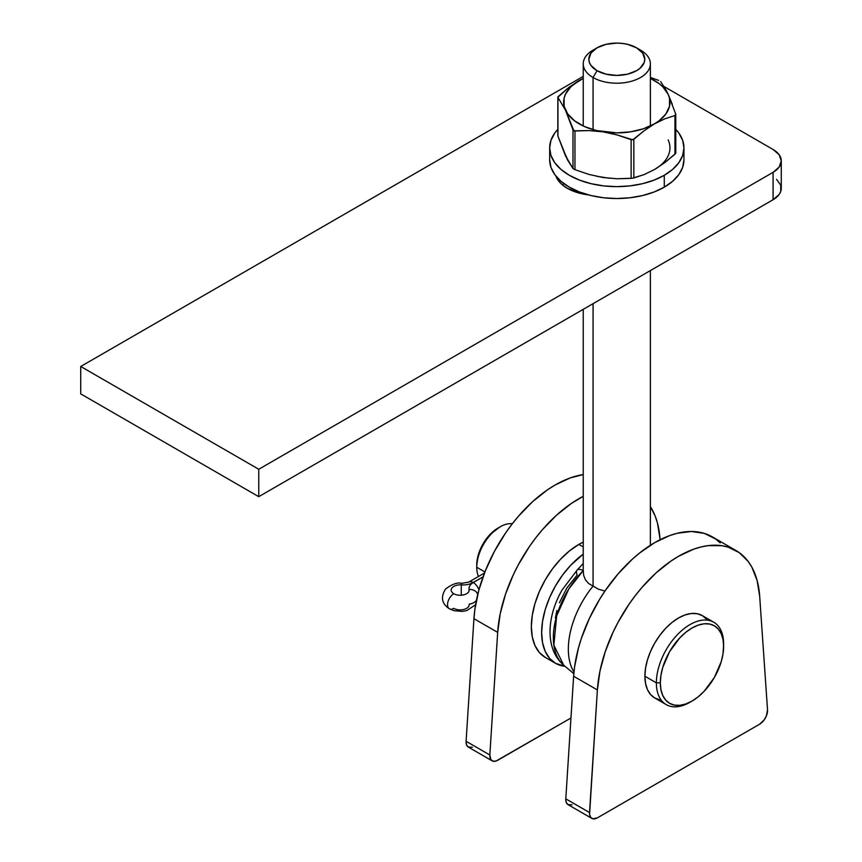 <?xml version="1.0" encoding="UTF-8"?>
<svg xmlns="http://www.w3.org/2000/svg" width="862" height="862" viewBox="0 0 862 862"><rect width="100%" height="100%" fill="white"/><g stroke="black" fill="none" stroke-linecap="round" stroke-linejoin="round"><path stroke-width="1.29" d="M659.98 538.675L657.415 522.889L655.098 515.864L650.379 506.608A115.109 66.46 -60 0 1 659.98 538.675L660.055 539.741L659.98 538.675M492.127 760.834L468.389 747.128A11.195 6.465 120 0 1 466.094 741.288L489.832 754.993L497.676 632.385L473.938 618.679L466.094 741.288L473.938 618.679A115.109 66.46 120 0 1 583.24 474.574L570.202 477.936L555.085 485.026L547.499 489.821L532.587 501.684L518.45 516.241L511.834 524.376L505.585 532.985L494.454 551.324L485.425 570.633L478.819 590.233L474.865 609.434L473.938 618.679L497.676 632.385A115.109 66.46 -60 0 1 583.24 496.329L571.237 503.527L556.324 515.39L542.187 529.947L535.571 538.082L529.322 546.691L518.191 565.03L513.386 574.609L505.541 594.144L500.24 613.625L497.676 632.385L489.832 754.993L490.941 759.756L493.139 761.232L496.103 761.017L570.967 717.992L497.719 760.273A11.195 6.465 -60 0 1 492.127 760.834A11.195 6.465 -60 0 1 489.832 754.993L466.094 741.288L466.514 744.757L468.174 746.988L472.365 747.311M720.223 542.898L715.428 538.869L704.286 533.384L691.432 531.498L677.295 533.255L669.903 535.496L654.786 542.586L639.669 552.951L632.277 559.244L618.151 573.801L605.286 590.545L599.478 599.553L589.349 618.463L581.505 637.999L578.521 647.793L574.566 666.994L573.629 676.239L597.377 689.945L589.533 812.554A11.195 6.465 -60 0 0 591.828 818.394A11.195 6.465 -60 0 0 597.42 817.833L759.627 724.188A11.195 6.465 -60 0 0 767.525 709.792L759.681 596.245L757.116 580.449L751.815 567.077L748.194 561.453L739.165 552.574L728.024 547.09L721.785 545.689L708.23 545.624L701.032 546.961L693.641 549.202L678.523 556.292L670.938 561.087L656.014 572.95L641.888 587.507L635.272 595.642L629.023 604.251L617.892 622.59L613.087 632.169L605.243 651.704L599.941 671.186L597.377 689.945L589.576 814.407L590.642 817.316L592.841 818.792L597.42 817.833L759.627 724.188L764.217 719.845L766.415 715.837L767.525 709.792L759.681 596.245A115.109 66.46 -60 0 0 736.083 550.592L712.346 536.886A115.109 66.46 120 0 0 626.545 564.739A115.109 66.46 120 0 0 573.629 676.239L565.795 798.848L566.215 802.317L567.875 804.558L572.066 804.871M591.828 818.394L568.09 804.688A11.195 6.465 120 0 1 565.795 798.848L589.533 812.554L565.795 798.848L573.629 676.239L597.377 689.945A115.109 66.46 -60 0 1 650.282 578.445A115.109 66.46 -60 0 1 736.083 550.592M597.021 47.83L593.067 50.115A33.575 19.384 0 0 0 593.067 77.526L597.021 70.673A27.972 16.152 180 0 1 597.021 47.83A27.972 16.152 180 0 1 636.587 47.83L627.514 44.328L622.267 43.412L616.804 43.1L606.105 44.328L597.021 47.83L590.966 53.067L588.832 59.252L589.371 62.398L590.966 65.437L597.021 70.673L606.105 74.175L616.804 75.403L627.514 74.175L636.587 70.673L640.067 68.227L644.248 62.398L644.787 59.252L642.653 53.067L636.587 47.83L640.541 50.115L636.587 47.83A27.972 16.152 180 0 1 636.587 70.673A27.972 16.152 180 0 1 597.021 70.673L593.067 77.526A33.575 19.384 0 0 0 640.541 77.526A33.575 19.384 0 0 0 640.541 50.115L640.541 50.115A33.575 19.384 180 0 1 650.379 63.82A33.575 19.384 180 0 1 629.659 81.728A33.575 19.384 180 0 1 593.067 77.526L593.067 129.656L593.067 77.526A33.575 19.384 180 0 1 583.24 63.82A33.575 19.384 180 0 1 595.222 48.972M604.682 590.987L598.454 589.199L604.682 590.987M593.067 586.085L598.454 589.199L593.067 586.085A68.54 39.577 120 0 0 573.973 672.08A68.54 39.577 -60 0 1 593.067 586.085L588.681 583.552L585.492 579.9L583.671 575.439L583.272 570.579A65.006 37.529 120 0 0 563.683 665.173L553.846 645.153L556.68 615.813L568.823 588.94L583.24 570.612L583.671 575.439L585.492 579.9L588.681 583.552L593.067 586.085L593.067 303.661L593.067 586.085M583.24 570.558A16.787 5.7 -135.2 0 0 577.141 570.062A16.787 5.7 44.8 0 0 577.174 575.04L566.959 587.873L559.384 602.775M556.906 610.447L555.387 617.968M577.141 570.062A16.787 5.7 44.8 0 1 582.529 570.245M691.001 701.657A47.561 27.455 -60 0 1 666.218 704.61A47.561 27.455 -60 0 1 656.37 682.844L660.324 682.844A44.759 25.838 -60 0 1 691.981 628.021A44.759 25.838 -60 0 1 723.627 646.295L723.627 644.011A47.561 27.455 120 0 0 689.999 624.594A47.561 27.455 120 0 0 656.37 682.844A47.561 27.455 -60 0 1 677.133 634.982A47.561 27.455 -60 0 1 713.779 622.235A47.561 27.455 -60 0 1 723.627 644.011L723.024 653.773L721.225 661.671L714.361 677.489L704.092 691.335L698.155 696.841L691.981 701.108L685.807 703.974L679.87 705.321L674.396 705.105L669.602 703.327L665.658 700.063L662.738 695.429L660.938 689.622L660.324 682.844L660.938 675.355L662.738 667.457L669.602 651.64L679.87 637.794L685.807 632.288L691.981 628.021L698.155 625.155L704.092 623.808L709.566 624.023L714.361 625.801L718.294 629.066L721.225 633.699L723.024 639.518L723.627 646.295A44.759 25.838 -60 0 1 691.981 701.108A44.759 25.838 -60 0 1 660.324 682.844L656.37 682.844L644.895 676.217L656.37 682.844A47.561 27.455 120 0 0 689.999 702.25L691.981 701.108M476.751 567.261A33.015 19.061 -60 0 1 500.1 526.833A33.015 19.061 -60 0 1 512.308 523.762A33.015 19.061 120 0 0 488.7 536.843A33.015 19.061 120 0 0 476.751 567.261L484.897 571.959L476.751 567.261A33.015 19.061 120 0 0 478.496 576.473A33.015 19.061 -60 0 1 476.751 567.261L476.751 564.976L476.751 567.261M498.117 527.975A30.213 17.445 120 0 0 476.751 564.976L478.378 554.6L483.011 543.922L489.939 534.569L500.1 526.833M706.484 619.078L702.304 615.608A47.561 27.455 120 0 0 665.658 628.355A47.561 27.455 120 0 0 644.895 676.217A47.561 27.455 120 0 0 654.743 697.983L659.839 699.869M713.779 622.235L702.304 615.608L697.207 613.722L691.399 613.496L685.085 614.929L678.523 617.968L671.961 622.504L665.658 628.355L659.839 635.294L654.743 643.074L650.562 651.37L647.459 659.872L645.541 668.265L644.895 676.217L645.541 683.415L647.459 689.6L650.562 694.513L654.743 697.983L666.218 704.61M675.603 153.447L664.817 162.616L654.398 169.577L644.043 174.62L632.352 178.229L617.246 178.779L603.055 177.518L588.875 174.393L574.965 169.674L574.965 130.992L572.993 129.85L572.993 168.532L567.379 159.707L557.94 136.11L557.94 97.428L565.461 110.142L572.993 129.85L572.993 168.532L565.461 155.817L557.94 136.11L557.94 97.428L565.461 110.142L573.887 130.83L588.854 130.582L603.055 131.832L617.235 134.968L631.135 139.687L631.135 178.359L617.246 178.779L603.055 177.518L588.875 174.393L574.965 169.674L574.965 130.992L588.854 130.582L603.055 131.832L617.235 134.968L632.805 139.806L644.043 130.798L654.398 123.891L664.817 118.827L674.946 115.53L674.946 154.201L664.817 162.616L654.398 169.577L644.043 174.62L633.839 177.949L633.839 139.267L644.043 130.798L654.398 123.891L664.817 118.827L674.946 115.53L675.754 114.28M672.285 104.259L668.147 94.249A53.153 30.687 180 0 1 654.398 123.891A53.153 30.687 180 0 1 603.055 131.832A53.153 30.687 180 0 1 565.461 110.142A53.153 30.687 180 0 1 579.221 80.5L568.877 87.407L557.865 97.277M658.643 80.403L650.379 77.418L658.643 80.403M557.94 96.759L568.877 87.407L583.24 78.399A53.153 30.687 180 0 0 579.221 80.5L570.773 86.846L565.461 94.249L564.104 98.193L564.104 106.198L567.702 113.935L574.642 120.874L584.447 126.542L596.472 130.55L616.804 132.877L630.564 131.832L643.386 128.772L654.398 123.891L658.977 120.874L665.917 113.935L669.505 106.198L669.505 98.193L668.147 94.249L666.24 90.381L668.147 94.249L662.835 86.846L658.977 83.517L650.379 78.399A53.153 30.687 180 0 1 668.147 94.249L675.679 113.967L674.946 115.53L674.946 154.201L675.679 152.649M666.24 90.381L660.626 81.545L666.24 90.381M658.977 166.56L654.398 169.577A53.153 30.687 0 0 0 668.147 139.935M572.993 168.532L574.965 169.674L573.122 168.672M567.702 159.621L564.104 151.884M609.865 178.305L596.472 176.236M631.135 139.687L631.135 178.359L633.839 177.949L633.839 139.267L631.135 139.687M557.94 135.097L557.94 136.11L557.94 135.097M675.679 113.967L675.679 114.969M773.085 149.482L664.074 86.545L773.085 149.482A27.972 16.152 180 0 1 781.274 160.903L779.151 154.718L773.085 149.482M781.274 160.903L781.274 188.304A27.972 16.152 0 0 1 773.085 199.725L258.762 496.674L773.085 199.725L773.085 172.325L258.762 469.262L258.762 496.674L258.762 469.262L80.726 366.479L80.726 393.88L258.762 496.674L80.726 393.88L80.726 366.479L583.24 76.352L80.726 366.479L258.762 469.262L773.085 172.325L779.151 167.077L781.274 160.903A27.972 16.152 180 0 1 773.085 172.325L773.085 199.725L779.151 194.489L780.735 191.461L780.735 185.158L776.565 179.339M588.843 194.941L580.966 193.562L567.358 188.304L562.132 184.64L558.253 180.449L555.871 175.902M562.423 184.877L563.963 183.671A41.969 24.222 0 0 0 562.423 184.877M588.455 194.898A41.969 24.222 180 0 1 555.947 176.128M545.258 657.383L539.353 652.491L534.968 645.541L532.263 636.813L531.348 626.652L532.263 615.425L534.968 603.583L539.353 591.569L545.258 579.857L552.445 568.888L560.656 559.082L569.567 550.818L578.822 544.418A67.139 38.768 120 0 1 583.24 542.112L578.822 544.418L583.24 546.961L578.822 544.418A67.139 38.768 120 0 0 534.968 603.583A67.139 38.768 120 0 0 545.258 657.383L555.537 663.32A67.139 38.768 -60 0 1 544.213 613.302A67.139 38.768 -60 0 1 583.24 554.169L570.946 565.019L562.735 574.825L555.537 585.794L549.644 597.506L545.247 609.52L542.554 621.362L541.638 632.589L542.554 642.75L545.247 651.478L549.644 658.428L555.537 663.32L565.063 666.326A67.139 38.768 -60 0 1 555.537 663.32M582.346 193.875L581.785 192.829A36.366 21 180 0 0 582.346 193.875M683.954 159.761A67.139 38.768 0 0 1 664.279 187.162L654.107 191.989L642.502 195.566L629.906 197.775L616.804 198.519L603.712 197.775L591.116 195.566L579.501 191.989L569.329 187.162L560.979 181.289L554.772 174.587L550.958 167.314L549.665 159.761A67.139 38.768 0 0 0 591.116 195.566A67.139 38.768 0 0 0 664.279 187.162L664.279 175.288A67.139 38.768 180 0 1 591.116 183.692A67.139 38.768 180 0 1 549.665 147.876A67.139 38.768 180 0 1 557.843 129.332L554.772 133.05L550.958 140.312L549.665 147.876L550.958 155.44L554.772 162.713L560.979 169.415L569.329 175.288L579.501 180.115L591.116 183.692L603.712 185.901L616.804 186.645L629.906 185.901L642.502 183.692L654.107 180.115L664.279 175.288L672.629 169.415L678.836 162.713L682.661 155.44L683.954 147.876L682.661 140.312L678.836 133.05L675.765 129.332A67.139 38.768 180 0 1 683.954 147.876A67.139 38.768 180 0 1 664.279 175.288L664.279 187.162L672.629 181.289L678.836 174.587L682.661 167.314L683.954 159.761L683.954 147.876M476.395 600.426A8.954 7.262 -11.6 0 1 469.208 604.068M469.143 589.457A9.008 5.204 180 0 1 464.122 594.748A9.008 5.204 180 0 1 453.821 593.746A8.954 5.172 120 0 0 448.003 601.633A8.954 5.172 120 0 0 449.382 608.787A8.954 5.172 -60 0 1 448.003 601.633A8.954 5.172 -60 0 1 453.821 593.746A9.008 5.204 180 0 1 451.182 590.071A9.008 5.204 180 0 1 461.256 584.899L461.256 595.233L461.256 584.899A14.492 8.361 -0 0 0 473.206 582.507L483.065 576.818L473.206 582.507A14.492 8.361 180 0 1 461.256 584.899A8.954 0.862 -86.1 0 1 461.86 583.315A8.954 0.862 93.9 0 0 461.256 584.899A9.008 5.204 180 0 0 452.087 587.798A9.008 5.204 180 0 0 453.821 593.746A9.008 5.204 180 0 0 463.637 594.877A9.008 5.204 180 0 0 469.197 590.071A9.008 5.204 180 0 0 469.143 589.457A14.492 8.361 180 0 1 469.036 588.477A14.492 8.361 180 0 1 473.281 582.561A8.954 5.172 60 0 1 478.916 589.877A8.954 5.172 -120 0 0 473.281 582.561L483.022 576.937L473.281 582.561A14.492 8.361 -0 0 0 469.143 589.457A8.954 7.262 -11.6 0 1 477.731 594.468A8.954 7.262 168.4 0 0 469.143 589.457L469.143 590.686L469.143 589.457M473.206 582.604L473.206 582.507A8.954 5.172 -120 0 0 468.766 582.087L468.766 582.087A8.954 5.172 60 0 1 473.206 582.507L473.206 582.604M475.587 604.779L466.73 610.587L462.258 611.417L454.048 610.695L449.382 608.787A8.954 5.172 -60 0 0 453.821 608.367A9.008 5.204 -0 0 0 463.637 609.488A9.008 5.204 -0 0 0 469.197 604.682M640.541 50.115L636.587 47.83M650.379 63.82L650.379 125.992M650.379 270.571L650.379 545.269M573.823 673.675L563.683 665.173C554.191 656.909 549.644 644.981 550.031 629.379C550.689 616.104 554.686 603.012 562.002 590.104L577.131 570.073L583.24 563.446M583.24 63.82L583.24 125.992M583.24 193.325L583.24 194.058M583.24 309.339L583.24 571.625M557.843 97.137L557.843 135.56M675.765 114.517L675.765 152.94M549.665 159.761L549.665 147.876M484.487 573.014L468.766 582.087L461.86 583.315C457.377 582.206 451.903 584.156 445.449 589.177C440.46 597.291 441.775 603.831 449.382 608.787M469.036 588.477L469.036 591.052"/></g></svg>

